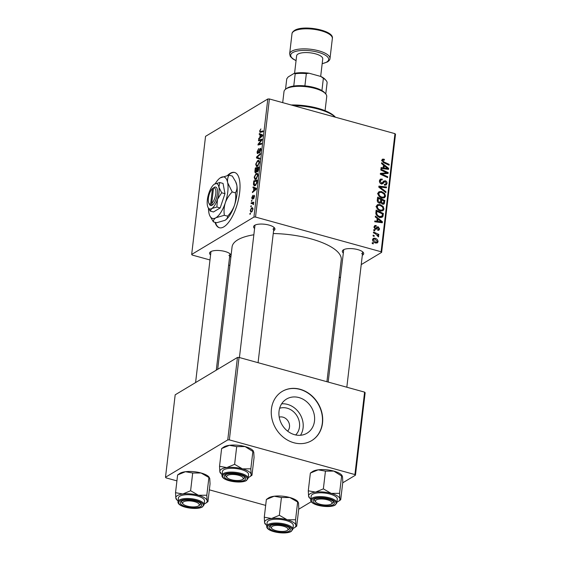 <?xml version="1.0" encoding="UTF-8"?>
<svg xmlns="http://www.w3.org/2000/svg" width="561" height="561" viewBox="0 0 561 561"><rect width="100%" height="100%" fill="white"/><g stroke="black" fill="none" stroke-linecap="round" stroke-linejoin="round"><path stroke-width="0.84" d="M214.996 222.303A28.681 10.975 -74.6 0 0 219.358 227.752A28.681 10.975 -74.6 0 0 223.853 226.847A28.681 10.975 -74.6 0 0 238.832 197.731A28.681 10.975 -74.6 0 0 234.631 172.465A28.681 10.975 -74.6 0 0 230.136 173.37A28.681 10.975 -74.6 0 0 227.528 175.439M234.842 172.529A28.681 10.975 -74.6 0 0 230.557 173.489A28.681 10.975 -74.6 0 0 228.201 175.32M215.424 222.422A28.681 10.975 -74.6 0 0 219.568 227.808M210.578 254.918A10.757 3.703 6.7 0 1 210.494 251.826A10.757 3.703 6.7 0 1 210.698 251.7A10.757 3.703 6.7 0 1 220.943 250.69A10.757 3.703 6.7 0 1 230.368 254.161A10.757 3.703 6.7 0 1 229.849 256.994A10.757 3.703 6.7 0 1 229.568 257.148M211.231 251.426A9.558 3.296 -173.3 0 0 210.908 252.113L195.586 382.574M254.589 228.509A10.757 3.703 6.7 0 1 254.505 225.424A10.757 3.703 6.7 0 1 254.701 225.291A10.757 3.703 6.7 0 1 264.946 224.288A10.757 3.703 6.7 0 1 274.378 227.759A10.757 3.703 6.7 0 1 273.859 230.585A10.757 3.703 6.7 0 1 273.579 230.739M255.234 225.017A9.558 3.296 -173.3 0 0 254.918 225.711L239.428 357.546M343.339 253.032A10.757 3.703 6.7 0 1 343.255 249.94A10.757 3.703 6.7 0 1 343.451 249.813A10.757 3.703 6.7 0 1 353.696 248.811A10.757 3.703 6.7 0 1 363.121 252.275A10.757 3.703 6.7 0 1 362.602 255.108A10.757 3.703 6.7 0 1 362.322 255.262M343.984 249.54A9.558 3.296 -173.3 0 0 343.662 250.234L328.178 382.062M217.689 369.313L232.058 246.987A54.964 18.941 6.7 0 1 237.703 239.877A54.964 18.941 6.7 0 1 253.853 234.771M273.249 233.544A54.964 18.941 6.7 0 1 341.242 259.813L326.923 381.718M279.637 408.261A15.869 13.604 -121 0 1 293.866 412.04A15.869 13.604 -121 0 1 299.504 426.872A15.869 13.604 -121 0 1 295.654 434.95M287.618 431.136A8.366 7.167 59 0 0 289.504 427.012A8.366 7.167 59 0 0 279.224 417.146M279.041 411.234A19.908 17.068 59 0 0 287.562 431.093A19.908 17.068 59 0 0 307.007 433.204A19.908 17.068 59 0 0 314.497 421.031A19.908 17.068 59 0 0 305.969 401.164A19.908 17.068 59 0 0 286.524 399.06A19.908 17.068 59 0 0 279.041 411.234M300.5 435.273A19.908 17.068 59 0 0 303.094 427.868A19.908 17.068 59 0 0 281.636 403.829M271.44 408.948A28.681 24.586 59 0 0 283.719 437.559A28.681 24.586 59 0 0 311.734 440.595A28.681 24.586 59 0 0 322.519 423.057A28.681 24.586 59 0 0 310.233 394.446A28.681 24.586 59 0 0 282.225 391.41A28.681 24.586 59 0 0 271.44 408.948M311.628 440.658A28.681 24.586 59 0 0 322.309 423.19A28.681 24.586 59 0 0 310.079 394.614A28.681 24.586 59 0 0 282.12 391.473M229.891 265.465L228.636 265.115M209.989 259.967L192.206 255.052L191.673 254.442L205.543 136.344L267.807 98.988L269.399 98.967L255.528 217.058L253.937 217.079L191.673 254.442M255.914 179.275L254.967 179.492L254.168 177.164L256.075 173.524L257.59 173.615L257.871 175.593L255.914 179.275M257.127 173.272L257.59 173.615M253.86 188.138L252.962 187.788L253.067 186.911L256.335 188.314L256.216 189.302L252.401 192.591L252.492 191.778L253.53 190.908L253.86 188.138L256.279 188.812M260.388 132.396L259.575 131.113L260.907 128.897L260.002 130.902L260.57 131.554L263.081 130.916L262.983 131.737L259.939 132.41M261.805 132.038L260.185 131.59L262.078 131.968M257.962 153.476C257.282 153.742 257.015 153.146 257.162 151.68L258.691 148.518L257.583 151.477L258.018 152.69L260.157 148.392C260.781 148.111 261.019 148.644 260.879 149.983L259.463 152.95L260.451 150.215L260.087 149.184L257.562 153.567M258.509 152.929L257.808 152.732L258.565 152.837M260.928 149.324L260.087 149.184M259.757 159.17L256.468 157.978L256.587 156.947L260.423 153.539L260.325 154.352L257.036 157.276L259.862 158.3L259.757 159.17M257.036 157.276L257.709 157.487L257.036 157.276M257.436 166.308L256.489 166.526L255.69 164.198L257.604 160.565L259.112 160.649L259.399 162.627L257.436 166.308M258.649 160.313L259.112 160.649M250.36 214.134L249.855 214.26L249.947 213.446L250.458 213.299L250.36 214.134M253.937 217.079L267.807 98.988M255.809 172.655C255.143 172.963 254.841 172.444 254.925 171.098L255.29 167.977L258.831 167.073L258.404 170.186L257.443 171.764L256.672 171.231L255.388 172.739M257.443 171.764L257.022 171.862M260.129 134.766L259.231 134.409L259.336 133.532L262.604 134.942L262.492 135.93L258.67 139.212L258.768 138.399L259.806 137.536L260.129 134.766L262.548 135.432M260.634 140.32L258.481 140.839L258.572 140.019L262.113 139.135L262.015 139.991L258.614 144.1L261.622 143.307L261.524 144.128L257.99 145.026L258.088 144.17L261.482 140.047L260.634 140.32M254.399 195.487L253.909 195.354L254.47 196.595L253.439 198.931L254.14 196.757L253.867 196.126L252.296 199.239L251.742 197.788L252.878 195.312L252.078 197.626L252.366 198.447L254.196 195.291M252.787 198.636L252.219 198.475L252.815 198.573M254.435 196.841L253.867 196.126M253.439 184.443L253.768 180.937L257.31 180.039L256.917 183.005L255.248 185.607L254.259 185.824L253.439 184.443L254.042 184.611M251.623 211.974L250.837 212.156L250.255 210.445L251.552 207.872L252.394 207.668L252.962 209.414L251.623 211.974M251.237 206.637L250.732 206.764L251.335 205.81L251.237 206.637M252.127 203.405L251.104 203.643L251.195 202.823L253.768 202.163L253.677 202.984L253.144 203.117L253.432 204.674L252.127 203.405L253.551 203.58M251.882 201.168L251.377 201.294L251.98 200.34L251.882 201.168M380.372 210.88C378.009 210.242 376.697 208.706 376.445 206.28L377.427 204.695L379.986 204.499L383.156 206.476L384.005 209.099L382.988 210.733L380.372 210.88M377.209 218.481L375.295 216.96L375.393 216.083L382.42 221.763L382.3 222.759L374.727 221.763L374.825 220.95L376.887 221.251L377.209 218.481M381.859 160.229L382.455 159.149L384.355 159.352L384.362 160.187L383.717 159.934L382.721 160.523L383.997 161.975L389.159 164.366L389.068 165.193L383.717 162.718L381.859 160.229M383.717 159.934L381.915 161.007M381.122 179.822L380.302 181.098L381.368 183.019L382.041 182.991L383.556 181.231L385.295 180.761C386.557 181.217 387.132 182.129 387.013 183.489L386.178 184.997L384.425 185.123L384.446 184.289L385.568 184.246L386.15 183.223L385.246 181.582L384.544 181.708L382.826 183.749L381.34 183.854C379.965 183.321 379.327 182.304 379.439 180.803L380.302 179.148L382.244 179.085L382.244 179.92L381.122 179.822L379.439 180.796M382.041 182.991L380.891 183.685L382.041 182.991M383.556 181.231L383.962 180.908M385.246 181.582L382.434 182.97L381.494 184.155M385.842 192.619L378.794 187.157L378.913 186.119L386.508 186.988L386.41 187.802L379.902 187.065L385.947 191.75L385.842 192.619M381.894 197.914C379.531 197.276 378.219 195.74 377.974 193.321L378.948 191.729L381.508 191.532L384.678 193.51L385.533 196.14L384.509 197.767L381.894 197.914M373.226 243.916L372.181 243.439L372.28 242.625L373.324 243.088L373.226 243.916M381.094 251.756L394.965 133.658L395.505 134.268L381.627 252.366L381.094 251.756L255.528 217.058M394.965 133.658L269.399 98.967M379.867 203.236L380.926 202.598L379.306 203.159C377.946 202.682 377.258 201.722 377.251 200.277L377.623 197.149L384.916 200.529L383.955 204.092L382.616 204.176L380.926 202.598L380.477 203.068M383.479 165.109L381.564 163.588L381.669 162.711L388.689 168.391L388.57 169.38L380.996 168.391L381.094 167.578L383.156 167.879L383.479 165.109M385.253 172.108L380.807 170.018L380.905 169.198L388.198 172.585L388.093 173.44L381.515 173.924L387.707 176.757L387.609 177.585L380.316 174.205L380.414 173.349L386.992 172.844L385.253 172.108M374.026 226.91L374.755 225.571L376.186 225.508L376.186 226.349L375.134 226.378L374.699 227.135L375.4 228.432L375.933 228.369L374.853 229.014L377.251 226.903L378.24 226.812L379.58 228.937L378.885 230.22L377.721 230.326L377.714 229.491L378.507 229.428L378.906 228.713L378.261 227.654L376.403 229.119L375.365 229.26L374.026 226.91M377.812 227.612L375.393 229.267M375.856 213.727L376.094 210.116L383.394 213.489L382.953 216.406L382.251 217.205L379.797 217.303C377.89 216.827 376.578 215.634 375.856 213.727M375.59 243.018C373.766 242.562 372.749 241.412 372.539 239.568L373.275 238.341L374.923 238.229C376.824 238.677 377.869 239.849 378.072 241.749L377.364 242.927L375.59 243.018L377.399 241.532L374.909 239.063L373.626 239.105L373.212 239.757L375.688 242.205L376.992 242.17M374.103 236.426L373.065 235.943L373.156 235.129L374.201 235.592L374.103 236.426M375.547 233.825L373.43 232.815L373.528 231.995L378.829 234.449L378.738 235.269L377.637 234.757L378.703 236.405L378.444 236.903L375.547 233.825M374.748 230.957L373.703 230.473L373.801 229.659L374.846 230.122L374.748 230.957M381.627 252.366L361.228 264.61M340.513 277.036L339.125 277.87M265.669 505.398L209.351 489.837M176.918 480.875L166.035 477.874L165.495 477.257L227.759 439.901L237.443 357.455L175.179 394.818L165.495 477.257M364.601 392.132L365.141 392.742L355.457 475.181L354.917 474.571L364.601 392.132L239.035 357.434L229.351 439.88L227.759 439.901M354.917 474.571L229.351 439.88M355.457 475.181L342.708 482.832M311.299 501.681L298.704 509.234M237.443 357.455L239.035 357.434M272.927 229.176A9.558 3.296 -173.3 0 0 273.908 227.941A9.558 3.296 -173.3 0 0 273.761 227.198M361.67 253.698A9.558 3.296 -173.3 0 0 362.651 252.464A9.558 3.296 -173.3 0 0 362.504 251.714M228.916 255.585A9.558 3.296 -173.3 0 0 229.898 254.343A9.558 3.296 -173.3 0 0 229.751 253.6M372.497 243.579L373.324 243.088M383.948 201.104L384.916 200.529M383.261 204.274L384.432 203.566M379.397 202.787L379.397 203.18M383.962 200.95L381.69 199.898L381.69 202.619L383.422 203.292L383.962 200.95M380.723 200.48L381.69 199.898M381.866 203.846L382.679 203.355M381.08 202.991L381.69 202.619M380.842 199.506L378.373 198.363L378.142 200.698L379.425 202.353L380.176 202.318L380.842 199.506M377.413 198.945L378.373 198.363M378.598 202.844L379.425 202.353M377.322 201.189L378.142 200.698M378.149 192.64L379.131 192.732M380.365 192.213L381.508 191.532M383.976 193.931L384.678 193.51M383.429 197.311L385.533 196.14M383.422 197.402L383.233 198.103M384.033 193.987L381.375 192.332L379.573 192.465L378.836 193.615C379.131 195.494 380.211 196.659 382.076 197.128L383.927 197.016L384.664 195.866L384.033 193.987M381.171 197.668L382.076 197.128M377.988 194.127L378.836 193.615M385.33 187.69L386.508 186.988M379.208 187.479L379.902 187.065M385.253 192.164L385.947 191.75M379.552 180.228L382.244 179.085M379.439 181.617L380.302 181.098M380.575 183.496L381.368 183.019M382.96 181.981L385.295 180.761M383.184 182.03L383.675 182.213M384.916 184.639L387.013 183.489M384.902 184.758L384.818 185.221M383.135 182.851L382.434 182.97L383.135 182.851M381.866 160.187L383.689 159.093M381.578 160.355L382.244 160.614M383.458 159.892L384.355 159.352M388.345 164.857L389.159 164.366M387.314 169.219L388.689 168.391M382.069 168.531L383.156 167.879M386.382 167.48L384.299 165.79L384.04 168.005L387.826 168.545L386.382 167.48M383.331 166.372L384.299 165.79M386.824 169.149L387.826 168.545M382.967 168.651L384.04 168.005M386.515 173.594L388.198 172.585M380.73 174.394L381.515 173.924M382.602 175.263L383.436 174.759M386.887 177.248L387.707 176.757M383.24 173.903L384.888 172.907M385.589 173.686L386.992 172.844M374.054 226.7L376.087 225.48M374.047 226.77L376.186 225.508M374.019 227.542L374.699 227.135M374.671 228.867L375.4 228.432M376.368 227.927L378.24 226.812M376.228 228.11L376.634 228.299M377.714 230.052L379.58 228.937M375.702 228.881L375.141 229.414L375.702 228.881M381.045 222.591L382.42 221.763M375.793 221.904L376.887 221.251M380.113 220.859L378.03 219.169L377.77 221.378L381.557 221.925L380.113 220.859M377.062 219.751L378.03 219.169M380.554 222.528L381.557 221.925M376.697 222.023L377.77 221.378M382.427 214.071L383.394 213.489M381.052 216.7L380.842 217.668M381.129 217.493L382.953 216.406M382.441 213.916L376.852 211.329L376.733 212.374C376.669 214.575 377.735 215.95 379.937 216.511L382.055 216.083L382.441 213.916M375.884 211.911L376.852 211.329M379.58 217.724L383.163 215.431M379.04 217.051L379.937 216.511M375.793 212.935L376.733 212.374M376.627 205.599L377.609 205.698M378.843 205.179L379.986 204.499M382.455 206.89L383.156 206.476M381.901 210.277L384.005 209.099M381.894 210.368L381.711 211.069M382.504 206.953L379.853 205.298L378.051 205.431L377.315 206.581C377.609 208.454 378.689 209.625 380.554 210.087L382.406 209.975L383.142 208.832L382.504 206.953M379.65 210.627L380.554 210.087M376.466 207.086L377.315 206.581M372.56 239.435L374.923 238.229M375.982 242.773L378.072 241.749M374.804 242.738L375.688 242.205M372.553 240.157L373.212 239.757M373.381 236.09L374.201 235.592M378.023 234.933L378.829 234.449M378.177 236.721L378.703 236.405M374.026 230.62L374.846 230.122M250.423 213.58L249.947 213.446M255.36 171.217L254.925 171.098M256.791 168.391L255.29 167.977M257.737 171.526L256.672 171.231M258.319 167.998L257.219 168.279L257.057 170.825L257.527 170.965L258.319 167.998L258.705 168.111M258.537 169.499L258.158 169.394M258.046 171.112L257.057 170.825M256.805 168.384L255.606 168.693L255.353 171L255.914 171.834L256.805 168.384L257.19 168.496M257.008 170.214L256.601 170.102M256.391 171.968L255.648 171.89L256.328 172.08M256.089 164.31L255.69 164.198M259.308 161.035L257.604 160.565M259.427 161.645L258.369 161.161L259.406 161.449M258.754 161.456L257.492 161.386L256.118 164.001L256.735 165.656L257.569 165.474L258.972 162.865L258.754 161.456M259.35 162.971L258.972 162.865M258.193 165.649L257.569 165.474M259.792 158.896L256.468 157.978M257.233 157.122L256.587 156.947M257.555 151.793L257.162 151.68M258.789 152.403L258.369 152.283M259.638 149.899L259.245 149.794M260.101 152.326L259.519 152.164M260.143 152.262L259.603 152.115M260.837 150.32L260.451 150.215M259.995 131.225L259.575 131.113M262.562 135.327L259.231 134.409M259.413 138.581L258.768 138.399M260.423 137.704L259.806 137.536M261.475 135.369L260.507 134.949L260.248 137.165L262.155 135.566L261.475 135.369L262.52 135.664L261.475 135.369M262.541 135.51L260.507 134.949M260.858 137.333L260.248 137.165M260.115 140.446L258.572 140.019M260.059 144.5L258.614 144.1M261.096 144.24L259.554 143.812M259.652 144.605L258.088 144.17M260.879 141.407L260.402 141.274M261.875 140.159L261.482 140.047M253.986 198.285L253.488 198.145M256.286 188.706L252.962 187.788M253.137 191.953L252.492 191.778M254.154 191.084L253.53 190.908M256.251 189.036L254.238 188.328L253.979 190.537L255.886 188.938L255.206 188.748L256.251 189.043M256.265 188.889L254.238 188.328M254.589 190.705L253.979 190.537M253.902 183.356L253.495 183.244M255.269 181.35L253.768 180.937M256.798 180.965L254.084 181.652L254.498 184.976L255.367 184.779L256.475 183.202L256.798 180.965L257.183 181.07M256.84 183.307L256.475 183.202M255.991 184.955L255.367 184.779M254.568 177.276L254.168 177.164M257.78 173.994L256.075 173.524M257.906 174.611L256.847 174.127L257.885 174.415M257.233 174.422L255.963 174.345L254.589 176.96L255.213 178.615L256.047 178.44L257.443 175.824L257.233 174.422M257.829 175.93L257.443 175.824M256.672 178.615L256.047 178.44M252.92 208.25L251.552 207.872M252.632 209.576L252.226 208.51L251.503 208.657L250.592 210.249C250.676 211.301 251.048 211.609 251.714 211.167L252.927 209.66M252.289 211.322L251.048 211.294L252.085 211.581M251.307 206.083L250.83 205.957M253.495 203.454L251.195 202.823M253.558 204.253L253.179 204.148M251.945 200.614L251.475 200.487M291.131 104.97A34.656 11.942 6.7 0 1 335.141 116.891L335.436 117.207M335.345 117.186A35.848 12.356 -173.3 0 0 293.571 105.643M325.443 471.135L333.816 471.1A15.771 5.435 6.7 0 0 318.171 469.83L310.366 473.07L312.519 471.584A15.771 5.435 6.7 0 1 312.807 471.401A15.771 5.435 6.7 0 1 318.171 469.83L325.443 471.135L323.36 488.869L315.555 492.109L308.284 490.805L308.592 496.289L309.427 497.228M339.573 493.35L331.2 493.385A15.771 5.435 -173.3 0 1 339.882 498.834L339.573 493.35L341.656 475.616L342.154 475.56L341.656 475.013A15.771 5.435 6.7 0 0 333.816 471.1L342.498 476.548L342.806 482.032L340.716 499.767L339.882 498.834A15.771 5.435 6.7 0 1 338.571 501.253A15.771 5.435 6.7 0 1 338.283 501.443A15.771 5.435 6.7 0 1 336.937 502.081M340.716 499.767L338.571 501.253M333.29 504.662A10.757 3.703 6.7 0 1 319.174 504.928A10.757 3.703 6.7 0 1 313.936 499.5A10.757 3.703 6.7 0 1 314.132 499.374A10.757 3.703 6.7 0 1 324.377 498.364A10.757 3.703 6.7 0 1 333.809 501.836A10.757 3.703 6.7 0 1 333.29 504.662M315.864 502.158A8.366 2.882 -173.3 0 0 322.701 504.795A8.366 2.882 -173.3 0 0 330.674 504.325A8.366 2.882 -173.3 0 0 331.32 503.974A8.366 2.882 -173.3 0 0 327.68 499.879A8.366 2.882 -173.3 0 0 316.748 499.711A8.366 2.882 -173.3 0 0 315.864 502.158L314.868 501.064A9.558 3.296 6.7 0 1 314.349 499.788A9.558 3.296 6.7 0 1 314.665 499.094A9.558 3.296 -173.3 0 0 314.349 499.788A9.558 3.296 -173.3 0 0 315.506 501.632M336.845 502.88L337.287 499.094A13.141 4.53 -173.3 0 0 327.47 493.484A13.141 4.53 -173.3 0 0 312.533 494.325A13.141 4.53 -173.3 0 0 311.18 496.029L310.738 499.816A13.141 4.53 6.7 0 1 312.084 498.112A13.141 4.53 6.7 0 1 327.028 497.27A13.141 4.53 6.7 0 1 336.845 502.88L335.226 505.019C329.714 508.596 309.903 505.482 310.738 499.816M310.366 473.07L308.284 490.805M310.829 499.01A15.771 5.435 6.7 0 1 309.434 497.831A15.771 5.435 6.7 0 1 308.592 496.289A15.771 5.435 6.7 0 1 315.555 492.109A15.771 5.435 6.7 0 1 331.2 493.385L323.36 488.869M332.357 503.259A9.558 3.296 -173.3 0 0 333.339 502.018A9.558 3.296 -173.3 0 0 333.192 501.275A9.558 3.296 6.7 0 1 333.339 502.018A9.558 3.296 6.7 0 1 332.533 503.14L331.32 503.974M242.794 479.276A8.366 2.882 -173.3 0 0 237.752 475.055A8.366 2.882 -173.3 0 0 227.135 475.714A8.366 2.882 -173.3 0 0 227.114 477.642A8.366 2.882 -173.3 0 0 234.631 480.356A8.366 2.882 -173.3 0 0 242.569 479.459A8.366 2.882 -173.3 0 0 242.794 479.276M243.607 478.736A9.558 3.296 -173.3 0 0 244.589 477.495A9.558 3.296 -173.3 0 0 244.442 476.752A9.558 3.296 6.7 0 1 244.589 477.495A9.558 3.296 6.7 0 1 244.049 478.421A9.558 3.296 6.7 0 1 243.79 478.624L242.569 479.459M227.114 477.642L226.125 476.548A9.558 3.296 6.7 0 1 225.599 475.265A9.558 3.296 6.7 0 1 225.915 474.578A9.558 3.296 -173.3 0 0 225.599 475.265A9.558 3.296 -173.3 0 0 226.756 477.109M236.693 446.612L245.073 446.577A15.771 5.435 6.7 0 0 229.428 445.308L221.623 448.555L223.769 447.068A15.771 5.435 6.7 0 1 224.063 446.879A15.771 5.435 6.7 0 1 229.428 445.308L236.693 446.612L234.61 464.347L226.805 467.594L219.54 466.282L219.842 471.766L220.683 472.706M250.83 468.828L242.45 468.863A15.771 5.435 -173.3 0 1 251.132 474.311L250.83 468.828L252.913 451.093L253.411 451.037L252.906 450.49A15.771 5.435 6.7 0 0 245.073 446.577L253.754 452.033L254.056 457.517L251.973 475.244L251.132 474.311A15.771 5.435 6.7 0 1 249.827 476.731A15.771 5.435 6.7 0 1 249.533 476.92A15.771 5.435 6.7 0 1 248.193 477.558M251.973 475.244L249.827 476.731M244.54 480.146A10.757 3.703 6.7 0 1 230.431 480.405A10.757 3.703 6.7 0 1 225.185 474.978A10.757 3.703 6.7 0 1 225.389 474.851A10.757 3.703 6.7 0 1 235.634 473.842A10.757 3.703 6.7 0 1 245.059 477.313A10.757 3.703 6.7 0 1 244.54 480.146M248.095 478.365L248.544 474.571A13.141 4.53 -173.3 0 0 238.727 468.961A13.141 4.53 -173.3 0 0 223.783 469.809A13.141 4.53 -173.3 0 0 222.436 471.506L221.988 475.293A13.141 4.53 6.7 0 1 223.341 473.596A13.141 4.53 6.7 0 1 238.278 472.748A13.141 4.53 6.7 0 1 248.095 478.365L246.482 480.504C240.971 484.073 221.16 480.959 221.988 475.293M221.623 448.555L219.54 466.282M222.086 474.487A15.771 5.435 6.7 0 1 220.683 473.309A15.771 5.435 6.7 0 1 219.842 471.766A15.771 5.435 6.7 0 1 226.805 467.594A15.771 5.435 6.7 0 1 242.45 468.863L234.61 464.347M271.875 526.639A8.366 2.882 -173.3 0 0 271.854 528.567A8.366 2.882 -173.3 0 0 279.371 531.288A8.366 2.882 -173.3 0 0 287.309 530.383A8.366 2.882 -173.3 0 0 287.541 530.208A8.366 2.882 -173.3 0 0 282.492 525.98A8.366 2.882 -173.3 0 0 271.875 526.639M288.347 529.661A9.558 3.296 -173.3 0 0 289.329 528.427A9.558 3.296 -173.3 0 0 289.181 527.677A9.558 3.296 6.7 0 1 289.329 528.427A9.558 3.296 6.7 0 1 288.789 529.346A9.558 3.296 6.7 0 1 288.529 529.549L287.309 530.383M271.854 528.567L270.865 527.473A9.558 3.296 6.7 0 1 270.339 526.197A9.558 3.296 6.7 0 1 270.661 525.503A9.558 3.296 -173.3 0 0 270.339 526.197A9.558 3.296 -173.3 0 0 271.496 528.034M266.826 525.419A15.771 5.435 -173.3 0 1 265.423 524.233A15.771 5.435 -173.3 0 1 264.582 522.698A15.771 5.435 6.7 0 1 266.18 520.089A15.771 5.435 6.7 0 1 271.545 518.518L264.28 517.214L264.582 522.698L265.423 523.63M270.129 525.776A10.757 3.703 6.7 0 1 280.374 524.773A10.757 3.703 6.7 0 1 289.799 528.238A10.757 3.703 6.7 0 1 289.28 531.071A10.757 3.703 6.7 0 1 275.171 531.33A10.757 3.703 6.7 0 1 269.925 525.902A10.757 3.703 6.7 0 1 270.129 525.776M268.523 520.734A13.141 4.53 -173.3 0 0 267.176 522.431L266.727 526.218A13.141 4.53 6.7 0 1 268.081 524.521A13.141 4.53 6.7 0 1 283.017 523.672A13.141 4.53 6.7 0 1 292.835 529.289L293.284 525.503A13.141 4.53 -173.3 0 0 283.466 519.886A13.141 4.53 -173.3 0 0 268.523 520.734M266.363 499.479L274.168 496.233A15.771 5.435 6.7 0 0 268.509 497.993L266.363 499.479L264.28 517.214M279.35 515.271L271.545 518.518A15.771 5.435 6.7 0 1 287.19 519.788L279.35 515.271L281.433 497.537L289.813 497.509L297.653 502.018L295.57 519.752L287.19 519.788A15.771 5.435 6.7 0 1 295.871 525.236L295.57 519.752M296.713 526.176L295.871 525.236A15.771 5.435 6.7 0 1 294.567 527.663L296.713 526.176L298.796 508.441L298.494 502.958L297.646 501.415A15.771 5.435 6.7 0 0 289.813 497.509A15.771 5.435 6.7 0 0 274.168 496.233L281.433 497.537M294.567 527.663A15.771 5.435 6.7 0 1 292.933 528.483M183.994 501.597A8.366 2.882 -173.3 0 0 183.103 504.044A8.366 2.882 -173.3 0 0 189.948 506.674A8.366 2.882 -173.3 0 0 197.921 506.204A8.366 2.882 -173.3 0 0 198.559 505.861A8.366 2.882 -173.3 0 0 194.926 501.765A8.366 2.882 -173.3 0 0 183.994 501.597M183.103 504.044L182.115 502.951A9.558 3.296 6.7 0 1 181.596 501.674A9.558 3.296 6.7 0 1 181.911 500.98A9.558 3.296 -173.3 0 0 181.596 501.674A9.558 3.296 -173.3 0 0 182.746 503.512M199.604 505.138A9.558 3.296 -173.3 0 0 200.586 503.904A9.558 3.296 -173.3 0 0 200.438 503.154A9.558 3.296 6.7 0 1 200.586 503.904A9.558 3.296 6.7 0 1 199.779 505.026L198.559 505.861M178.075 500.896A15.771 5.435 -173.3 0 1 176.68 499.718A15.771 5.435 -173.3 0 1 175.838 498.175A15.771 5.435 6.7 0 1 177.437 495.566A15.771 5.435 6.7 0 1 182.802 493.996L175.53 492.691L175.838 498.175L176.673 499.108M181.378 501.253A10.757 3.703 6.7 0 1 191.624 500.251A10.757 3.703 6.7 0 1 201.055 503.715A10.757 3.703 6.7 0 1 200.536 506.548A10.757 3.703 6.7 0 1 186.42 506.807A10.757 3.703 6.7 0 1 181.182 501.387A10.757 3.703 6.7 0 1 181.378 501.253M179.779 496.212A13.141 4.53 -173.3 0 0 178.426 497.909L177.984 501.702A13.141 4.53 6.7 0 1 179.331 499.998A13.141 4.53 6.7 0 1 194.274 499.15A13.141 4.53 6.7 0 1 204.092 504.767L204.534 500.98A13.141 4.53 -173.3 0 0 194.716 495.363A13.141 4.53 -173.3 0 0 179.779 496.212M177.613 474.957L185.418 471.717A15.771 5.435 6.7 0 0 179.758 473.47L177.613 474.957L175.53 492.691M190.607 490.749L182.802 493.996A15.771 5.435 6.7 0 1 198.447 495.265L190.607 490.749L192.689 473.021L201.062 472.986L208.902 477.502L206.82 495.23L198.447 495.265A15.771 5.435 6.7 0 1 207.128 500.714L206.82 495.23M207.963 501.653L207.128 500.714A15.771 5.435 6.7 0 1 205.817 503.14L207.963 501.653L210.045 483.919L209.744 478.435L208.902 476.892A15.771 5.435 6.7 0 0 201.062 472.986A15.771 5.435 6.7 0 0 185.418 471.717L192.689 473.021M205.817 503.14A15.771 5.435 6.7 0 1 204.183 503.96M325.071 110.692L326.726 96.597A21.507 7.412 -173.3 0 0 325.555 93.722A21.507 7.412 -173.3 0 0 314.861 88.386A21.507 7.412 -173.3 0 0 285.815 89.052A21.507 7.412 -173.3 0 0 284.006 91.576L282.702 102.642M285.815 89.052L287.029 88.217A20.315 6.998 6.7 0 1 293.754 86.029A20.315 6.998 6.7 0 1 304.896 85.875A20.315 6.998 6.7 0 1 314.469 87.593A20.315 6.998 6.7 0 1 321.923 90.573A20.315 6.998 6.7 0 1 324.567 92.628L325.555 93.722M285.528 89.255L286.755 78.842L288.172 76.955L294.041 73.428A19.116 6.592 6.7 0 1 309.055 73.218L320.906 76.492A19.116 6.592 6.7 0 1 325.015 79.276L326.004 80.37A20.315 6.998 -173.3 0 0 323.367 78.323L320.906 76.492M293.754 86.029L295.198 73.772L294.041 73.428M321.923 90.573L323.367 78.323M309.055 73.218L306.341 73.617A20.315 6.998 -173.3 0 0 295.198 73.772M304.896 85.875L306.341 73.617M325.78 93.982L327.119 82.593A20.315 6.998 -173.3 0 0 326.004 80.37M320.675 76.429L322.743 58.856A13.141 4.53 -173.3 0 0 312.926 53.239A13.141 4.53 -173.3 0 0 297.982 54.087A13.141 4.53 -173.3 0 0 296.629 55.791L294.574 73.316M211.714 203.398L213.531 187.956L214.737 187.058L212.472 188.594L210.663 204.029L211.581 205.515L212.64 204.884L211.714 203.398A8.366 3.198 -74.6 0 0 215.789 193.776A8.366 3.198 -74.6 0 0 213.531 187.956M212.647 204.814A9.558 3.661 -74.6 0 0 217.38 193.755A9.558 3.661 -74.6 0 0 214.723 187.129M210.179 211.055L211.721 208.545L216.883 207.03L217.465 199.4L221.672 192.767L218.902 187.143A13.141 5.028 -74.6 0 0 214.597 184.036A13.141 5.028 -74.6 0 0 214.337 184.204A13.141 5.028 -74.6 0 0 208.853 193.173A13.141 5.028 -74.6 0 0 207.416 205.431A13.141 5.028 -74.6 0 0 207.963 207.268L210.179 211.055L213.475 211.967L220.178 207.942L224.968 193.678L223.061 183.433L219.758 182.521L214.4 184.162M216.883 207.03L220.178 207.942M221.672 192.767L224.968 193.678M207.963 207.268A13.141 5.028 -74.6 0 0 211.721 208.545A13.141 5.028 -74.6 0 0 217.465 199.4A13.141 5.028 -74.6 0 0 218.902 187.143L219.758 182.521M208.482 208.348A21.507 8.233 -74.6 0 0 208.86 212.661A21.507 8.233 -74.6 0 0 209.765 215.662A21.507 8.233 -74.6 0 0 215.908 217.752A21.507 8.233 -74.6 0 0 225.312 202.794A21.507 8.233 -74.6 0 0 227.668 182.739A21.507 8.233 -74.6 0 0 220.62 177.648A21.507 8.233 -74.6 0 0 220.193 177.921A21.507 8.233 -74.6 0 0 215.242 183.699M209.765 215.662L213.39 221.861L216.616 222.752L225.059 220.284C226.882 219.092 227.717 217.717 227.584 216.174L224.358 215.284C223.727 211.139 224.042 206.974 225.312 202.794C226.805 198.72 229.098 195.102 232.198 191.939L235.424 192.83C236.055 196.974 235.732 201.14 234.463 205.319C232.976 209.386 230.683 213.005 227.584 216.174M225.445 220.038A21.507 8.233 -74.6 0 0 225.494 220.003L225.059 220.284M213.39 221.861C213.25 220.319 214.092 218.944 215.908 217.752L224.358 215.284M232.198 191.939L227.668 182.739C227.233 179.822 227.703 177.304 229.07 175.172L232.296 176.063L235.613 181.596L236.819 185.263C237.261 188.18 236.791 190.698 235.424 192.83M229.07 175.172L220.291 177.858M225.494 220.003A21.507 8.233 -74.6 0 0 234.463 205.319A21.507 8.233 -74.6 0 0 236.819 185.263A21.507 8.233 -74.6 0 0 235.922 182.269L235.613 181.596M212.472 188.594A8.366 3.198 -74.6 0 0 208.902 195.537A8.366 3.198 -74.6 0 0 208.79 202.977L209.379 204.274A9.558 3.661 -74.6 0 0 211.595 205.445M208.79 202.977A8.366 3.198 -74.6 0 0 210.663 204.029M383.535 203.208L384.678 202.521M380.512 201.834L381.536 201.217M377.237 200.459L378.198 199.884M380.617 188.573L381.34 188.138M381.845 183.945L383.605 182.886M383.205 162.452L383.997 161.975M384.86 168.896L385.947 168.237M378.584 222.268L379.678 221.616M259.259 151.035L258.859 150.93M261.833 136.498L261.209 136.323M255.564 189.87L254.939 189.702M257.043 182.248L256.658 182.143M334.777 505.075A12.426 4.285 -173.3 0 0 329.202 498.722A12.426 4.285 -173.3 0 0 312.645 498.96A12.426 4.285 -173.3 0 0 318.227 505.314A12.426 4.285 -173.3 0 0 334.777 505.075M246.034 480.553A12.426 4.285 -173.3 0 0 240.452 474.206A12.426 4.285 -173.3 0 0 223.895 474.438A12.426 4.285 -173.3 0 0 229.477 480.791A12.426 4.285 -173.3 0 0 246.034 480.553M268.635 525.362A12.426 4.285 -173.3 0 0 274.217 531.716A12.426 4.285 -173.3 0 0 290.773 531.477A12.426 4.285 -173.3 0 0 285.191 525.131A12.426 4.285 -173.3 0 0 268.635 525.362M179.892 500.847A12.426 4.285 -173.3 0 0 185.474 507.193A12.426 4.285 -173.3 0 0 202.023 506.962A12.426 4.285 -173.3 0 0 196.448 500.608A12.426 4.285 -173.3 0 0 179.892 500.847M332.35 38.527A20.315 6.998 -173.3 0 0 317.175 29.845A20.315 6.998 -173.3 0 0 294.083 31.157A20.315 6.998 -173.3 0 0 291.993 33.786C291.937 32.79 292.779 31.668 294.532 30.427C303.375 24.537 334.538 30.441 332.35 38.527L329.994 58.575A20.315 6.998 6.7 0 0 314.819 49.901A20.315 6.998 6.7 0 0 291.727 51.212A20.315 6.998 6.7 0 0 289.644 53.835L291.993 33.786M322.182 63.61A19.116 6.592 -173.3 0 0 326.712 62.026A19.116 6.592 -173.3 0 0 318.129 52.257A19.116 6.592 -173.3 0 0 292.66 52.615A19.116 6.592 -173.3 0 0 296.075 60.539M383.422 203.292L382.202 204.029M380.176 202.318L378.97 203.04M383.927 197.016L381.817 198.278M379.573 192.465L377.462 193.734M385.568 184.246L384.432 184.934M384.65 181.631L382.539 182.9M383.037 159.983L381.852 160.691M375.134 226.378L374.012 227.051M378.507 229.428L377.714 229.898M377.707 227.654L375.597 228.916M382.406 209.975L380.295 211.245M378.051 205.431L375.94 206.7M373.626 239.105L372.525 239.764M257.254 171.028L257.976 171.224M256.735 165.656L257.885 165.972M253.993 196.105L254.498 196.245M254.498 184.976L255.662 185.298M255.213 178.615L256.363 178.938M252.226 208.51L252.997 208.72M309.434 497.831L308.936 497.277M362.651 252.464L346.824 387.216M258.074 362.694L273.908 227.941M220.683 473.309L220.185 472.762M266.727 526.218C265.9 531.884 285.71 534.998 291.222 531.428L292.835 529.289M265.423 524.233L264.925 523.686M229.898 254.343L216.294 370.148M177.984 501.702C177.15 507.361 196.96 510.475 202.472 506.906L204.092 504.767M176.68 499.718L176.182 499.164M322.168 63.737L327.456 61.934C329.153 60.77 330.001 59.648 329.994 58.575M296.054 60.672L292.723 58.835L290.289 56.423L289.644 53.835"/></g></svg>
